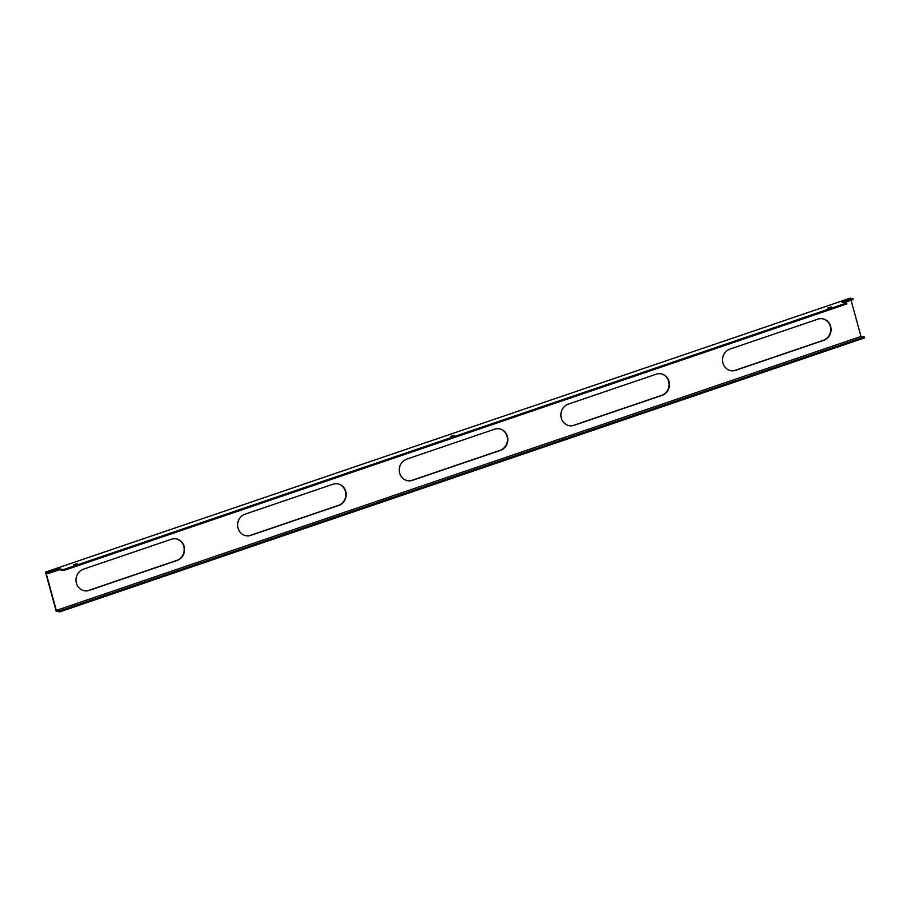<?xml version="1.0" encoding="UTF-8"?>
<svg xmlns="http://www.w3.org/2000/svg" width="910" height="910" viewBox="0 0 910 910"><rect width="100%" height="100%" fill="white"/><g stroke="black" fill="none" stroke-linecap="round" stroke-linejoin="round"><path stroke-width="1.36" d="M817.874 319.171A11.136 10.306 -81.1 0 1 822.492 318.762A11.136 10.306 -81.1 0 1 831.08 328.851A11.136 10.306 -81.1 0 1 823.664 340.363L735.746 370.29A11.136 10.306 -81.1 0 1 731.117 370.7A11.136 10.306 -81.1 0 1 722.529 360.61A11.136 10.306 -81.1 0 1 729.945 349.099L817.874 319.171M730.935 370.677A11.136 10.306 98.9 0 0 735.382 370.233L823.3 340.306A11.136 10.306 98.9 0 0 830.716 328.897A11.136 10.306 98.9 0 0 822.31 318.727M332.98 484.234A11.136 10.306 -81.1 0 1 337.599 483.824A11.136 10.306 -81.1 0 1 346.187 493.914A11.136 10.306 -81.1 0 1 338.782 505.425L250.853 535.353A11.136 10.306 -81.1 0 1 246.235 535.762A11.136 10.306 -81.1 0 1 237.646 525.673A11.136 10.306 -81.1 0 1 245.052 514.161L332.98 484.234M246.053 535.74A11.136 10.306 98.9 0 0 250.489 535.296L338.418 505.368A11.136 10.306 98.9 0 0 345.834 493.959A11.136 10.306 98.9 0 0 337.417 483.79M656.235 374.192A11.136 10.306 -81.1 0 1 660.865 373.783A11.136 10.306 -81.1 0 1 669.453 383.872A11.136 10.306 -81.1 0 1 662.036 395.384L574.108 425.311A11.136 10.306 -81.1 0 1 569.489 425.721A11.136 10.306 -81.1 0 1 560.901 415.631A11.136 10.306 -81.1 0 1 568.318 404.12L656.235 374.192M569.307 425.698A11.136 10.306 98.9 0 0 573.744 425.254L661.672 395.327A11.136 10.306 98.9 0 0 669.089 383.918A11.136 10.306 98.9 0 0 660.683 373.748M171.353 539.255A11.136 10.306 -81.1 0 1 175.971 538.845A11.136 10.306 -81.1 0 1 184.559 548.935A11.136 10.306 -81.1 0 1 177.154 560.446L89.225 590.374A11.136 10.306 -81.1 0 1 84.607 590.783A11.136 10.306 -81.1 0 1 76.019 580.694A11.136 10.306 -81.1 0 1 83.424 569.182L171.353 539.255M84.425 590.761A11.136 10.306 98.9 0 0 88.862 590.317L176.79 560.389A11.136 10.306 98.9 0 0 184.207 548.98A11.136 10.306 98.9 0 0 175.789 538.811M494.608 429.213A11.136 10.306 -81.1 0 1 499.237 428.803A11.136 10.306 -81.1 0 1 507.825 438.893A11.136 10.306 -81.1 0 1 500.409 450.404L412.48 480.332A11.136 10.306 -81.1 0 1 407.862 480.742A11.136 10.306 -81.1 0 1 399.274 470.652A11.136 10.306 -81.1 0 1 406.69 459.14L494.608 429.213M407.68 480.719A11.136 10.306 98.9 0 0 412.116 480.275L500.045 450.348A11.136 10.306 98.9 0 0 507.462 438.938A11.136 10.306 98.9 0 0 499.055 428.769M59.252 569.774L48.48 573.437L48.219 572.515L59.002 568.852L59.252 569.774L63.791 570.479L846.891 303.906L846.641 302.985L842.103 302.268L852.875 298.605L853.125 299.526L844.127 302.586M59.002 568.852L63.541 569.558L63.791 570.479M851.066 300.232L860.974 336.473L864.25 336.984L59.594 610.906L56.329 610.394L860.974 336.473M48.219 572.515L45.5 572.094L56.215 611.258L59.844 611.827L864.5 337.906L864.25 336.984M45.5 572.094L850.156 298.173L852.875 298.605M846.641 302.985L63.541 569.558M56.329 610.394L46.114 573.072L48.48 573.437M827.668 308.08L831.49 306.92L827.668 308.08M73.403 564.848L77.213 563.677L73.403 564.848M450.53 436.47L454.352 435.298L450.53 436.47M59.844 611.827L59.594 610.906"/></g></svg>
